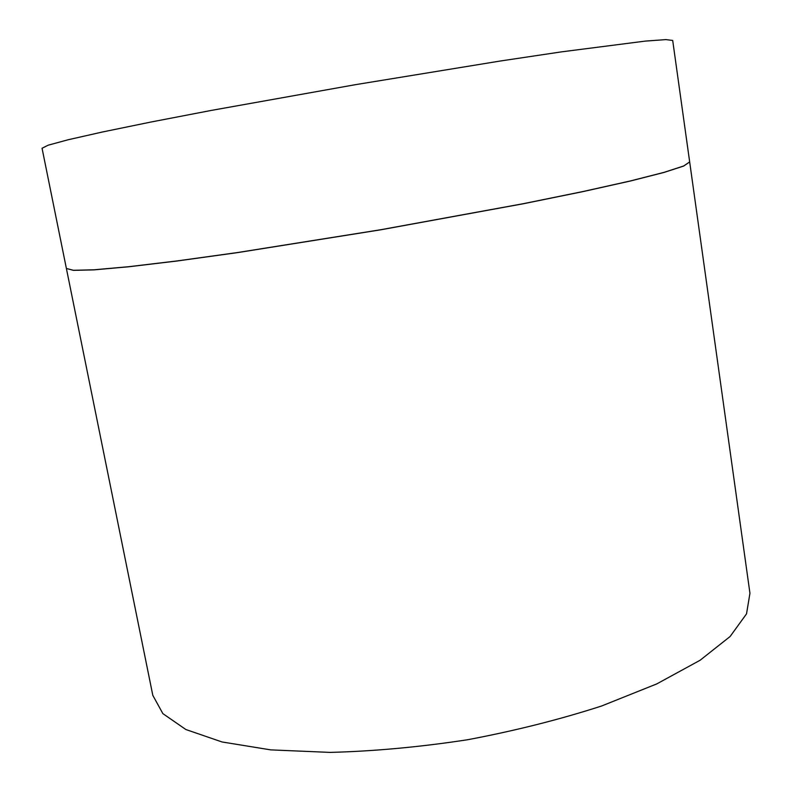 <?xml version="1.0" encoding="UTF-8"?>
<svg xmlns="http://www.w3.org/2000/svg" width="792" height="792" viewBox="0 0 792 792"><rect width="100%" height="100%" fill="white"/><g stroke="black" fill="none" stroke-linecap="round" stroke-linejoin="round"><path stroke-width="1.19" d="M66.389 268.468L42.055 148.262L48.163 145.193L68.062 139.778L102.346 132.016L150.619 122.097L211.157 110.444L355.707 84.625L500.623 60.964L561.607 51.846L645.341 41.095L665.914 39.6L672.695 40.461L689.674 161.924L683.654 165.993L664.033 172.369L630.224 180.992L582.655 191.605L522.987 203.752L380.516 229.769L237.501 252.549L177.19 260.915L128.789 266.696L94.03 269.795L73.409 270.3L66.389 268.468L73.418 270.359L94.05 269.864L128.799 266.765L177.2 260.984L237.511 252.618L380.536 229.838L522.997 203.821L582.664 191.674L630.234 181.051L664.043 172.428L683.664 166.053L689.674 161.954L749.945 593.267L746.529 613.859L730.115 636.501L700.098 660.261L656.786 683.902L601.633 705.989C559.776 719.522 515.127 730.769 467.686 739.728C419.968 747.034 374.121 751.252 330.145 752.4L270.785 749.885L222.077 741.975L185.873 729.531L162.875 713.622L152.806 695.336L66.399 268.528"/></g></svg>
